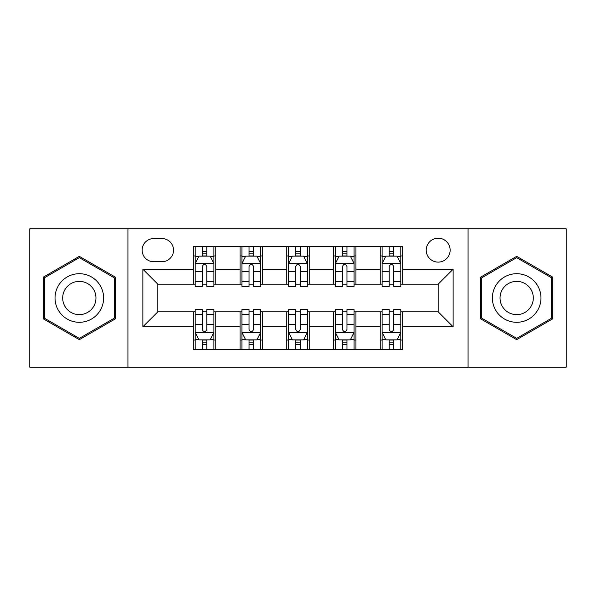 <?xml version="1.0" encoding="UTF-8"?>
<svg xmlns="http://www.w3.org/2000/svg" width="596" height="596" viewBox="0 0 596 596"><rect width="100%" height="100%" fill="white"/><g stroke="black" fill="none" stroke-linecap="round" stroke-linejoin="round"><path stroke-width="0.89" d="M438.172 238.191A11.965 11.965 0 0 0 426.214 250.156A11.965 11.965 0 0 0 438.172 262.113A11.965 11.965 0 0 0 450.136 250.156A11.965 11.965 0 0 0 438.172 238.191M468.076 367.151L566.2 367.151L566.2 228.849L468.076 228.849L468.076 367.151L127.924 367.151L127.924 228.849L29.8 228.849L29.8 367.151L127.924 367.151M153.716 261.741L161.941 261.741A11.585 11.585 0 0 0 173.525 250.156A11.585 11.585 0 0 0 161.941 238.564L153.716 238.564A11.585 11.585 0 0 0 142.124 250.156A11.585 11.585 0 0 0 153.716 261.741M468.076 228.849L127.924 228.849M193.335 326.779L142.876 326.779L142.876 269.221L193.335 269.221L193.335 284.173L157.828 284.173L157.828 311.827L193.335 311.827L193.335 349.398L402.665 349.398L402.665 311.827L438.172 311.827L438.172 284.173L402.665 284.173L402.665 269.221L453.124 269.221L453.124 326.779L402.665 326.779M402.665 269.221L402.665 246.602L193.335 246.602L193.335 269.221M380.233 246.602L380.233 284.173L382.103 284.173M389.21 284.173L393.695 284.173M400.795 284.173L402.665 284.173M380.233 284.173L354.069 284.173M333.514 246.602L333.514 284.173L335.377 284.173M342.484 284.173L346.969 284.173M333.514 284.173L307.342 284.173M286.788 246.602L286.788 284.173L288.658 284.173M295.758 284.173L300.242 284.173M286.788 284.173L260.623 284.173M240.061 246.602L240.061 284.173L241.931 284.173M249.031 284.173L253.516 284.173M240.061 284.173L213.897 284.173M193.335 284.173L195.205 284.173M202.305 284.173L206.79 284.173M193.335 311.827L195.205 311.827M202.305 311.827L206.79 311.827M213.897 311.827L215.767 311.827L215.767 349.398M241.931 311.827L215.767 311.827M249.031 311.827L253.516 311.827M260.623 311.827L262.486 311.827L262.486 349.398M288.658 311.827L262.486 311.827M295.758 311.827L300.242 311.827M307.342 311.827L309.212 311.827L309.212 349.398M335.377 311.827L309.212 311.827M342.484 311.827L346.969 311.827M354.069 311.827L355.939 311.827L355.939 349.398M382.103 311.827L355.939 311.827M389.21 311.827L393.695 311.827M400.795 311.827L402.665 311.827M215.767 246.602L215.767 284.173M193.335 255.945L195.205 255.945M202.305 255.945L206.79 255.945M213.897 255.945L215.767 255.945M193.335 340.055L195.205 340.055M202.305 340.055L206.79 340.055M213.897 340.055L215.767 340.055M240.061 311.827L240.061 349.398M262.486 246.602L262.486 284.173M240.061 255.945L241.931 255.945M249.031 255.945L253.516 255.945M260.623 255.945L262.486 255.945M240.061 340.055L241.931 340.055M249.031 340.055L253.516 340.055M260.623 340.055L262.486 340.055M286.788 311.827L286.788 349.398M286.788 340.055L288.658 340.055M295.758 340.055L300.242 340.055M307.342 340.055L309.212 340.055M309.212 246.602L309.212 284.173M286.788 255.945L288.658 255.945M295.758 255.945L300.242 255.945M307.342 255.945L309.212 255.945M333.514 311.827L333.514 349.398M333.514 340.055L335.377 340.055M342.484 340.055L346.969 340.055M354.069 340.055L355.939 340.055M355.939 246.602L355.939 284.173M333.514 255.945L335.377 255.945M342.484 255.945L346.969 255.945M354.069 255.945L355.939 255.945M380.233 311.827L380.233 349.398M380.233 340.055L382.103 340.055M389.21 340.055L393.695 340.055M400.795 340.055L402.665 340.055M380.233 255.945L382.103 255.945M389.21 255.945L393.695 255.945M400.795 255.945L402.665 255.945M157.828 284.173L142.876 269.221M157.828 311.827L142.876 326.779M453.124 269.221L438.172 284.173M453.124 326.779L438.172 311.827M79.328 339.653L115.401 318.823L115.401 277.177L79.328 256.347L43.255 277.177L43.255 318.823L79.328 339.653M552.745 277.177L516.672 256.347L480.6 277.177L480.6 318.823L516.672 339.653L552.745 318.823L552.745 277.177M206.79 251.46L202.305 251.46M213.897 281.729L206.79 281.729L206.79 286.415L213.897 286.415L213.897 263.611L210.157 256.131L198.945 256.131L195.205 263.611L195.205 286.415L202.305 286.415L202.305 281.729L195.205 281.729M195.205 263.611L195.205 246.602M213.897 263.611L213.897 246.602M202.305 256.131L202.305 246.602M206.79 246.602L206.79 256.131M206.79 281.729L206.79 266.412C205.3 263.536 203.802 263.536 202.305 266.412L202.305 281.729M202.305 344.54L206.79 344.54M195.205 314.271L202.305 314.271L202.305 309.585L195.205 309.585L195.205 332.389L198.945 339.869L210.157 339.869L213.897 332.389L213.897 309.585L206.79 309.585L206.79 314.271L213.897 314.271M213.897 332.389L213.897 349.398M195.205 332.389L195.205 349.398M206.79 339.869L206.79 349.398M202.305 349.398L202.305 339.869M202.305 314.271L202.305 329.588C203.802 332.464 205.3 332.464 206.79 329.588L206.79 314.271M253.516 251.46L249.031 251.46M260.623 281.729L253.516 281.729L253.516 286.415L260.623 286.415L260.623 263.611L256.883 256.131L245.671 256.131L241.931 263.611L241.931 286.415L249.031 286.415L249.031 281.729L241.931 281.729M241.931 263.611L241.931 246.602M260.623 263.611L260.623 246.602M249.031 256.131L249.031 246.602M253.516 246.602L253.516 256.131M253.516 281.729L253.516 266.412C252.026 263.536 250.529 263.536 249.031 266.412L249.031 281.729M300.242 251.46L295.758 251.46M307.342 281.729L300.242 281.729L300.242 286.415L307.342 286.415L307.342 263.611L303.61 256.131L292.39 256.131L288.658 263.611L288.658 286.415L295.758 286.415L295.758 281.729L288.658 281.729M288.658 263.611L288.658 246.602M307.342 263.611L307.342 246.602M295.758 256.131L295.758 246.602M300.242 246.602L300.242 256.131M300.242 281.729L300.242 266.412C298.752 263.536 297.255 263.536 295.758 266.412L295.758 281.729M346.969 251.46L342.484 251.46M354.069 281.729L346.969 281.729L346.969 286.415L354.069 286.415L354.069 263.611L350.329 256.131L339.117 256.131L335.377 263.611L335.377 286.415L342.484 286.415L342.484 281.729L335.377 281.729M335.377 263.611L335.377 246.602M354.069 263.611L354.069 246.602M342.484 256.131L342.484 246.602M346.969 246.602L346.969 256.131M346.969 281.729L346.969 266.412C345.471 263.536 343.981 263.536 342.484 266.412L342.484 281.729M249.031 344.54L253.516 344.54M241.931 314.271L249.031 314.271L249.031 309.585L241.931 309.585L241.931 332.389L245.671 339.869L256.883 339.869L260.623 332.389L260.623 309.585L253.516 309.585L253.516 314.271L260.623 314.271M260.623 332.389L260.623 349.398M241.931 332.389L241.931 349.398M253.516 339.869L253.516 349.398M249.031 349.398L249.031 339.869M249.031 314.271L249.031 329.588C250.529 332.464 252.019 332.464 253.516 329.588L253.516 314.271M295.758 344.54L300.242 344.54M288.658 314.271L295.758 314.271L295.758 309.585L288.658 309.585L288.658 332.389L292.39 339.869L303.61 339.869L307.342 332.389L307.342 309.585L300.242 309.585L300.242 314.271L307.342 314.271M307.342 332.389L307.342 349.398M288.658 332.389L288.658 349.398M300.242 339.869L300.242 349.398M295.758 349.398L295.758 339.869M295.758 314.271L295.758 329.588C297.248 332.464 298.745 332.464 300.242 329.588L300.242 314.271M342.484 344.54L346.969 344.54M335.377 314.271L342.484 314.271L342.484 309.585L335.377 309.585L335.377 332.389L339.117 339.869L350.329 339.869L354.069 332.389L354.069 309.585L346.969 309.585L346.969 314.271L354.069 314.271M354.069 332.389L354.069 349.398M335.377 332.389L335.377 349.398M346.969 339.869L346.969 349.398M342.484 349.398L342.484 339.869M342.484 314.271L342.484 329.588C343.974 332.464 345.471 332.464 346.969 329.588L346.969 314.271M393.695 251.46L389.21 251.46M400.795 281.729L393.695 281.729L393.695 286.415L400.795 286.415L400.795 263.611L397.055 256.131L385.843 256.131L382.103 263.611L382.103 286.415L389.21 286.415L389.21 281.729L382.103 281.729M382.103 263.611L382.103 246.602M400.795 263.611L400.795 246.602M389.21 256.131L389.21 246.602M393.695 246.602L393.695 256.131M393.695 281.729L393.695 266.412C392.198 263.536 390.7 263.536 389.21 266.412L389.21 281.729M389.21 344.54L393.695 344.54M382.103 314.271L389.21 314.271L389.21 309.585L382.103 309.585L382.103 332.389L385.843 339.869L397.055 339.869L400.795 332.389L400.795 309.585L393.695 309.585L393.695 314.271L400.795 314.271M400.795 332.389L400.795 349.398M382.103 332.389L382.103 349.398M393.695 339.869L393.695 349.398M389.21 349.398L389.21 339.869M389.21 314.271L389.21 329.588C390.7 332.464 392.198 332.464 393.695 329.588L393.695 314.271M100.366 285.849A24.294 24.294 0 0 0 67.177 276.961A24.294 24.294 0 0 0 58.289 310.151A24.294 24.294 0 0 0 91.479 319.039A24.294 24.294 0 0 0 100.366 285.849M93.736 289.686A16.636 16.636 0 0 0 71.013 283.592A16.636 16.636 0 0 0 64.919 306.314A16.636 16.636 0 0 0 87.642 312.408A16.636 16.636 0 0 0 93.736 289.686M79.328 338.357L44.38 318.182L44.38 277.818L79.328 257.643L114.276 277.818L114.276 318.182L79.328 338.357M516.672 322.294A24.294 24.294 0 0 0 540.967 298A24.294 24.294 0 0 0 516.672 273.706A24.294 24.294 0 0 0 492.378 298A24.294 24.294 0 0 0 516.672 322.294M516.672 314.636A16.636 16.636 0 0 0 533.308 298A16.636 16.636 0 0 0 516.672 281.364A16.636 16.636 0 0 0 500.037 298A16.636 16.636 0 0 0 516.672 314.636M481.724 277.818L516.672 257.643L551.62 277.818L551.62 318.182L516.672 338.357L481.724 318.182L481.724 277.818M240.061 326.779L215.767 326.779M240.061 269.221L215.767 269.221M286.788 269.221L262.486 269.221M286.788 326.779L262.486 326.779M333.514 269.221L309.212 269.221M333.514 326.779L309.212 326.779M380.233 269.221L355.939 269.221M380.233 326.779L355.939 326.779M213.8 263.425L195.302 263.425M195.205 256.585L198.721 256.585M210.381 256.585L213.897 256.585M202.305 271.709L195.205 271.709M213.897 271.709L206.79 271.709M206.79 253.844L202.305 253.844M195.302 332.575L213.8 332.575M213.897 339.415L210.381 339.415M198.721 339.415L195.205 339.415M206.79 324.291L213.897 324.291M195.205 324.291L202.305 324.291M202.305 342.156L206.79 342.156M260.526 263.425L242.021 263.425M241.931 256.585L245.448 256.585M257.107 256.585L260.623 256.585M249.031 271.709L241.931 271.709M260.623 271.709L253.516 271.709M253.516 253.844L249.031 253.844M307.253 263.425L288.747 263.425M288.658 256.585L292.167 256.585M303.833 256.585L307.342 256.585M295.758 271.709L288.658 271.709M307.342 271.709L300.242 271.709M300.242 253.844L295.758 253.844M353.979 263.425L335.474 263.425M335.377 256.585L338.893 256.585M350.552 256.585L354.069 256.585M342.484 271.709L335.377 271.709M354.069 271.709L346.969 271.709M346.969 253.844L342.484 253.844M242.021 332.575L260.526 332.575M260.623 339.415L257.107 339.415M245.448 339.415L241.931 339.415M253.516 324.291L260.623 324.291M241.931 324.291L249.031 324.291M249.031 342.156L253.516 342.156M288.747 332.575L307.253 332.575M307.342 339.415L303.833 339.415M292.167 339.415L288.658 339.415M300.242 324.291L307.342 324.291M288.658 324.291L295.758 324.291M295.758 342.156L300.242 342.156M335.474 332.575L353.979 332.575M354.069 339.415L350.552 339.415M338.893 339.415L335.377 339.415M346.969 324.291L354.069 324.291M335.377 324.291L342.484 324.291M342.484 342.156L346.969 342.156M400.698 263.425L382.2 263.425M382.103 256.585L385.619 256.585M397.279 256.585L400.795 256.585M389.21 271.709L382.103 271.709M400.795 271.709L393.695 271.709M393.695 253.844L389.21 253.844M382.2 332.575L400.698 332.575M400.795 339.415L397.279 339.415M385.619 339.415L382.103 339.415M393.695 324.291L400.795 324.291M382.103 324.291L389.21 324.291M389.21 342.156L393.695 342.156"/></g></svg>

